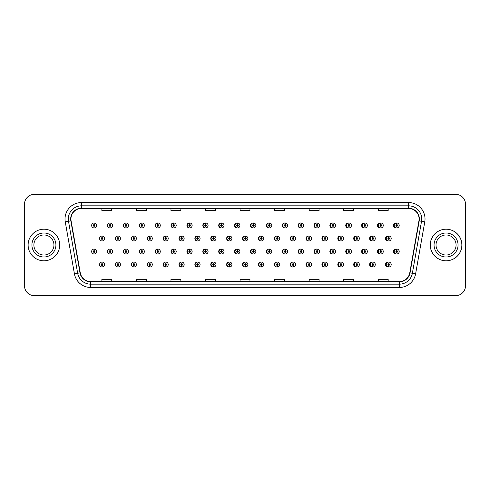 <?xml version="1.0" encoding="UTF-8"?>
<svg xmlns="http://www.w3.org/2000/svg" width="490" height="490" viewBox="0 0 490 490"><rect width="100%" height="100%" fill="white"/><g stroke="black" fill="none" stroke-linecap="round" stroke-linejoin="round"><path stroke-width="0.73" d="M112.504 225.455A2.468 2.468 0 0 0 110.146 222.987A2.468 2.468 0 0 1 112.504 225.455A2.468 2.468 0 0 1 110.036 227.924A2.468 2.468 0 0 1 107.567 225.455A2.468 2.468 0 0 1 109.931 222.987L109.999 224.628A0.821 0.821 0 0 0 109.215 225.455A0.821 0.821 0 0 0 110.036 226.276A0.821 0.821 0 0 0 110.863 225.455A0.821 0.821 0 0 0 110.072 224.628L110.146 222.987A2.468 2.468 0 0 0 107.524 225.455A2.468 2.468 0 0 0 110.017 227.924M128.435 225.455A2.468 2.468 0 0 0 126.071 222.987A2.468 2.468 0 0 1 128.435 225.455A2.468 2.468 0 0 1 125.967 227.924A2.468 2.468 0 0 1 123.498 225.455A2.468 2.468 0 0 1 125.856 222.987L125.93 224.628A0.821 0.821 0 0 0 125.14 225.455A0.821 0.821 0 0 0 125.967 226.276A0.821 0.821 0 0 0 126.788 225.455A0.821 0.821 0 0 0 126.004 224.628L126.071 222.987A2.468 2.468 0 0 0 123.407 225.455A2.468 2.468 0 0 0 125.918 227.917M142.002 222.999A2.468 2.468 0 0 0 139.289 225.455A2.468 2.468 0 0 0 141.824 227.917M157.927 222.999A2.468 2.468 0 0 0 155.171 225.455A2.468 2.468 0 0 0 157.731 227.917M173.852 223.005A2.468 2.468 0 0 0 171.047 225.455A2.468 2.468 0 0 0 173.632 227.917M189.538 222.987A2.468 2.468 0 0 0 186.929 225.455A2.468 2.468 0 0 0 189.538 227.917M205.439 222.993A2.468 2.468 0 0 0 202.811 225.455A2.468 2.468 0 0 0 205.439 227.917M221.345 222.993A2.468 2.468 0 0 0 218.693 225.455A2.468 2.468 0 0 0 221.345 227.911M237.252 222.993A2.468 2.468 0 0 0 234.575 225.455A2.468 2.468 0 0 0 237.252 227.911M253.152 222.993A2.468 2.468 0 0 0 250.457 225.455A2.468 2.468 0 0 0 253.152 227.911M269.059 222.999A2.468 2.468 0 0 0 266.339 225.455A2.468 2.468 0 0 0 269.059 227.905M284.966 222.999A2.468 2.468 0 0 0 282.222 225.455A2.468 2.468 0 0 0 284.966 227.905M300.866 223.005A2.468 2.468 0 0 0 298.098 225.455A2.468 2.468 0 0 0 300.866 227.905M316.773 223.005A2.468 2.468 0 0 0 313.98 225.455A2.468 2.468 0 0 0 316.773 227.899M332.679 223.011A2.468 2.468 0 0 0 329.862 225.455A2.468 2.468 0 0 0 332.679 227.899M348.58 223.011A2.468 2.468 0 0 0 345.744 225.455A2.468 2.468 0 0 0 348.58 227.893M364.487 223.017A2.468 2.468 0 0 0 361.626 225.455A2.468 2.468 0 0 0 364.487 227.887M380.387 223.017A2.468 2.468 0 0 0 377.508 225.455A2.468 2.468 0 0 0 380.387 227.887M396.294 223.024A2.468 2.468 0 0 0 393.39 225.455A2.468 2.468 0 0 0 396.294 227.881M245.19 262.089A2.468 2.468 0 0 0 242.513 264.545A2.468 2.468 0 0 0 245.19 267.007M245.294 266.995A2.468 2.468 0 0 0 245.502 266.958L245.447 265.696M229.289 262.089A2.468 2.468 0 0 0 226.631 264.545A2.468 2.468 0 0 0 229.289 267.007M229.363 267.001A2.468 2.468 0 0 0 229.577 266.97L229.522 265.696M213.383 262.083A2.468 2.468 0 0 0 210.755 264.545A2.468 2.468 0 0 0 213.383 267.007M211.074 264.545A2.468 2.468 0 0 0 213.438 267.013A2.468 2.468 0 0 1 211.074 264.545A2.468 2.468 0 0 1 213.542 262.077A2.468 2.468 0 0 1 216.01 264.545A2.468 2.468 0 0 1 213.652 267.013L213.579 265.372A0.821 0.821 0 0 0 214.369 264.545A0.821 0.821 0 0 0 213.542 263.724A0.821 0.821 0 0 0 212.721 264.545A0.821 0.821 0 0 0 213.505 265.372L213.438 267.013A2.468 2.468 0 0 0 213.652 266.977L213.591 265.696M197.476 262.083A2.468 2.468 0 0 0 194.873 264.545A2.468 2.468 0 0 0 197.476 267.013M195.149 264.545A2.468 2.468 0 0 0 197.507 267.013A2.468 2.468 0 0 1 195.149 264.545A2.468 2.468 0 0 1 197.617 262.077A2.468 2.468 0 0 1 200.085 264.545A2.468 2.468 0 0 1 197.721 267.013L197.654 265.372A0.821 0.821 0 0 0 198.438 264.545A0.821 0.821 0 0 0 197.617 263.724A0.821 0.821 0 0 0 196.79 264.545A0.821 0.821 0 0 0 197.58 265.372L197.507 267.013A2.468 2.468 0 0 0 197.721 266.983L197.666 265.696M165.669 262.083A2.468 2.468 0 0 0 163.109 264.545A2.468 2.468 0 0 0 165.865 267.001L165.81 265.696M181.576 262.083A2.468 2.468 0 0 0 178.991 264.545A2.468 2.468 0 0 0 181.796 266.995L181.741 265.696M117.955 262.077A2.468 2.468 0 0 0 115.462 264.545A2.468 2.468 0 0 0 118.084 267.013L118.017 265.372A0.821 0.821 0 0 0 118.801 264.545A0.821 0.821 0 0 0 117.98 263.724A0.821 0.821 0 0 0 117.153 264.545A0.821 0.821 0 0 0 117.943 265.372L117.961 264.876A0.331 0.331 0 0 1 117.649 264.545A0.331 0.331 0 0 1 117.98 264.22A0.331 0.331 0 0 1 118.311 264.545A0.331 0.331 0 0 1 117.992 264.876L118.017 265.372M133.862 262.083A2.468 2.468 0 0 0 131.345 264.545A2.468 2.468 0 0 0 134.015 267.007L133.942 265.372A0.821 0.821 0 0 0 134.732 264.545A0.821 0.821 0 0 0 133.905 263.724A0.821 0.821 0 0 0 133.084 264.545A0.821 0.821 0 0 0 133.868 265.372L133.893 264.876A0.331 0.331 0 0 1 133.574 264.545A0.331 0.331 0 0 1 133.905 264.22A0.331 0.331 0 0 1 134.236 264.545A0.331 0.331 0 0 1 133.923 264.876L133.942 265.372M149.762 262.083A2.468 2.468 0 0 0 147.227 264.545A2.468 2.468 0 0 0 149.94 267.001L149.885 265.696M261.096 262.089A2.468 2.468 0 0 0 258.395 264.545A2.468 2.468 0 0 0 261.096 267.007M276.997 262.095A2.468 2.468 0 0 0 274.278 264.545A2.468 2.468 0 0 0 276.997 267.001M292.904 262.095A2.468 2.468 0 0 0 290.16 264.545A2.468 2.468 0 0 0 292.904 267.001M308.81 262.095A2.468 2.468 0 0 0 306.042 264.545A2.468 2.468 0 0 0 308.81 266.995M324.711 262.101A2.468 2.468 0 0 0 321.924 264.545A2.468 2.468 0 0 0 324.711 266.995M340.617 262.101A2.468 2.468 0 0 0 337.806 264.545A2.468 2.468 0 0 0 340.617 266.989M356.524 262.107A2.468 2.468 0 0 0 353.688 264.545A2.468 2.468 0 0 0 356.524 266.989M372.425 262.113A2.468 2.468 0 0 0 369.564 264.545A2.468 2.468 0 0 0 372.425 266.983M388.331 262.113A2.468 2.468 0 0 0 385.446 264.545A2.468 2.468 0 0 0 388.331 266.983M102.018 265.372L101.945 267.013A2.468 2.468 0 0 0 102.159 267.013L102.085 265.372A0.821 0.821 0 0 0 102.876 264.545A0.821 0.821 0 0 0 102.049 263.724A0.821 0.821 0 0 0 101.228 264.545A0.821 0.821 0 0 0 102.018 265.372L102.036 264.876A0.331 0.331 0 0 1 101.724 264.545A0.331 0.331 0 0 1 102.049 264.22A0.331 0.331 0 0 1 102.379 264.545A0.331 0.331 0 0 1 102.067 264.876L102.085 265.372M237.252 249.055A2.468 2.468 0 0 0 234.575 251.517A2.468 2.468 0 0 0 237.252 253.973M221.345 249.055A2.468 2.468 0 0 0 218.693 251.517A2.468 2.468 0 0 0 221.345 253.979M205.439 249.055A2.468 2.468 0 0 0 202.811 251.517A2.468 2.468 0 0 0 205.439 253.979M157.927 249.067A2.468 2.468 0 0 0 155.171 251.517A2.468 2.468 0 0 0 157.731 253.979M142.002 249.061A2.468 2.468 0 0 0 139.289 251.517A2.468 2.468 0 0 0 141.824 253.985M128.435 251.517A2.468 2.468 0 0 0 126.071 249.049A2.468 2.468 0 0 1 128.435 251.517A2.468 2.468 0 0 1 125.967 253.985A2.468 2.468 0 0 1 123.498 251.517A2.468 2.468 0 0 1 125.856 249.049L125.93 250.696A0.821 0.821 0 0 0 125.14 251.517A0.821 0.821 0 0 0 125.967 252.338A0.821 0.821 0 0 0 126.788 251.517A0.821 0.821 0 0 0 126.004 250.696L126.071 249.049A2.468 2.468 0 0 0 123.407 251.517A2.468 2.468 0 0 0 125.918 253.985M112.504 251.517A2.468 2.468 0 0 0 110.146 249.049A2.468 2.468 0 0 1 112.504 251.517A2.468 2.468 0 0 1 110.036 253.985A2.468 2.468 0 0 1 107.567 251.517A2.468 2.468 0 0 1 109.931 249.049L109.999 250.696A0.821 0.821 0 0 0 109.215 251.517A0.821 0.821 0 0 0 110.036 252.338A0.821 0.821 0 0 0 110.863 251.517A0.821 0.821 0 0 0 110.072 250.696L110.146 249.049A2.468 2.468 0 0 0 107.524 251.517A2.468 2.468 0 0 0 110.017 253.985M189.538 249.049A2.468 2.468 0 0 0 186.929 251.517A2.468 2.468 0 0 0 189.538 253.979M173.852 249.073A2.468 2.468 0 0 0 171.047 251.517A2.468 2.468 0 0 0 173.632 253.979M253.152 249.061A2.468 2.468 0 0 0 250.457 251.517A2.468 2.468 0 0 0 253.152 253.973M269.059 249.061A2.468 2.468 0 0 0 266.339 251.517A2.468 2.468 0 0 0 269.059 253.973M284.966 249.061A2.468 2.468 0 0 0 282.222 251.517A2.468 2.468 0 0 0 284.966 253.967M300.866 249.067A2.468 2.468 0 0 0 298.098 251.517A2.468 2.468 0 0 0 300.866 253.967M316.773 249.067A2.468 2.468 0 0 0 313.98 251.517A2.468 2.468 0 0 0 316.773 253.961M332.679 249.073A2.468 2.468 0 0 0 329.862 251.517A2.468 2.468 0 0 0 332.679 253.961M348.58 249.073A2.468 2.468 0 0 0 345.744 251.517A2.468 2.468 0 0 0 348.58 253.955M364.487 249.079A2.468 2.468 0 0 0 361.626 251.517A2.468 2.468 0 0 0 364.487 253.955M380.387 249.085A2.468 2.468 0 0 0 377.508 251.517A2.468 2.468 0 0 0 380.387 253.949M396.294 249.085A2.468 2.468 0 0 0 393.39 251.517A2.468 2.468 0 0 0 396.294 253.943M245.19 236.027A2.468 2.468 0 0 0 242.513 238.483A2.468 2.468 0 0 0 245.19 240.945M229.289 236.021A2.468 2.468 0 0 0 226.631 238.483A2.468 2.468 0 0 0 229.289 240.945M213.383 236.021A2.468 2.468 0 0 0 210.755 238.483A2.468 2.468 0 0 0 213.383 240.945M197.476 236.021A2.468 2.468 0 0 0 194.873 238.483A2.468 2.468 0 0 0 197.476 240.951M168.229 238.483A2.468 2.468 0 0 0 165.871 236.021A2.468 2.468 0 0 1 168.229 238.483A2.468 2.468 0 0 1 165.761 240.951A2.468 2.468 0 0 1 163.293 238.483A2.468 2.468 0 0 1 165.651 236.021L165.724 237.662A0.821 0.821 0 0 0 164.94 238.483A0.821 0.821 0 0 0 165.761 239.31A0.821 0.821 0 0 0 166.582 238.483A0.821 0.821 0 0 0 165.798 237.662L165.871 236.021A2.468 2.468 0 0 0 163.109 238.483A2.468 2.468 0 0 0 165.669 240.951M184.154 238.483A2.468 2.468 0 0 0 181.796 236.021A2.468 2.468 0 0 1 184.154 238.483A2.468 2.468 0 0 1 181.686 240.951A2.468 2.468 0 0 1 179.218 238.483A2.468 2.468 0 0 1 181.582 236.021L181.655 237.662A0.821 0.821 0 0 0 180.865 238.483A0.821 0.821 0 0 0 181.686 239.31A0.821 0.821 0 0 0 182.513 238.483A0.821 0.821 0 0 0 181.723 237.662L181.796 236.021A2.468 2.468 0 0 0 178.991 238.483A2.468 2.468 0 0 0 181.576 240.951M120.448 238.483A2.468 2.468 0 0 0 118.084 236.021A2.468 2.468 0 0 1 120.448 238.483A2.468 2.468 0 0 1 117.98 240.951A2.468 2.468 0 0 1 115.511 238.483A2.468 2.468 0 0 1 117.87 236.021L117.943 237.662A0.821 0.821 0 0 0 117.153 238.483A0.821 0.821 0 0 0 117.98 239.31A0.821 0.821 0 0 0 118.801 238.483A0.821 0.821 0 0 0 118.017 237.662L118.084 236.021A2.468 2.468 0 0 0 115.462 238.483A2.468 2.468 0 0 0 117.955 240.951M136.373 238.483A2.468 2.468 0 0 0 134.015 236.021A2.468 2.468 0 0 1 136.373 238.483A2.468 2.468 0 0 1 133.905 240.951A2.468 2.468 0 0 1 131.436 238.483A2.468 2.468 0 0 1 133.801 236.021L133.868 237.662A0.821 0.821 0 0 0 133.084 238.483A0.821 0.821 0 0 0 133.905 239.31A0.821 0.821 0 0 0 134.732 238.483A0.821 0.821 0 0 0 133.942 237.662L134.015 236.021A2.468 2.468 0 0 0 131.345 238.483A2.468 2.468 0 0 0 133.862 240.951M152.304 238.483A2.468 2.468 0 0 0 149.94 236.021A2.468 2.468 0 0 1 152.304 238.483A2.468 2.468 0 0 1 149.836 240.951A2.468 2.468 0 0 1 147.368 238.483A2.468 2.468 0 0 1 149.726 236.021L149.799 237.662A0.821 0.821 0 0 0 149.009 238.483A0.821 0.821 0 0 0 149.836 239.31A0.821 0.821 0 0 0 150.657 238.483A0.821 0.821 0 0 0 149.867 237.662L149.94 236.021A2.468 2.468 0 0 0 147.227 238.483A2.468 2.468 0 0 0 149.762 240.951M261.096 236.027A2.468 2.468 0 0 0 258.395 238.483A2.468 2.468 0 0 0 261.096 240.939M276.997 236.027A2.468 2.468 0 0 0 274.278 238.483A2.468 2.468 0 0 0 276.997 240.939M292.904 236.033A2.468 2.468 0 0 0 290.16 238.483A2.468 2.468 0 0 0 292.904 240.939M308.81 236.033A2.468 2.468 0 0 0 306.042 238.483A2.468 2.468 0 0 0 308.81 240.933M324.711 236.039A2.468 2.468 0 0 0 321.924 238.483A2.468 2.468 0 0 0 324.711 240.933M340.617 236.039A2.468 2.468 0 0 0 337.806 238.483A2.468 2.468 0 0 0 340.617 240.927M356.524 236.045A2.468 2.468 0 0 0 353.688 238.483A2.468 2.468 0 0 0 356.524 240.927M372.425 236.045A2.468 2.468 0 0 0 369.564 238.483A2.468 2.468 0 0 0 372.425 240.921M388.331 236.051A2.468 2.468 0 0 0 385.446 238.483A2.468 2.468 0 0 0 388.331 240.915M189.783 223.017A2.468 2.468 0 0 0 189.569 222.993L189.642 224.628A0.821 0.821 0 0 0 188.852 225.455A0.821 0.821 0 0 0 189.673 226.276A0.821 0.821 0 0 0 190.5 225.455A0.821 0.821 0 0 0 189.71 224.628L189.691 225.124A0.331 0.331 0 0 1 190.004 225.455A0.331 0.331 0 0 1 189.673 225.78A0.331 0.331 0 0 1 189.348 225.455A0.331 0.331 0 0 1 189.661 225.124L189.642 224.628M205.708 223.024A2.468 2.468 0 0 0 205.494 222.993L205.567 224.628A0.821 0.821 0 0 0 204.777 225.455A0.821 0.821 0 0 0 205.604 226.276A0.821 0.821 0 0 0 206.425 225.455A0.821 0.821 0 0 0 205.641 224.628L205.616 225.124A0.331 0.331 0 0 1 205.929 225.455A0.331 0.331 0 0 1 205.604 225.78A0.331 0.331 0 0 1 205.273 225.455A0.331 0.331 0 0 1 205.586 225.124L205.567 224.628M94.147 224.628L94.221 222.987A2.468 2.468 0 0 0 94 222.987L94.074 224.628A0.821 0.821 0 0 0 93.29 225.455A0.821 0.821 0 0 0 94.111 226.276A0.821 0.821 0 0 0 94.931 225.455A0.821 0.821 0 0 0 94.147 224.628L94.123 225.124A0.331 0.331 0 0 1 94.441 225.455A0.331 0.331 0 0 1 94.111 225.78A0.331 0.331 0 0 1 93.78 225.455A0.331 0.331 0 0 1 94.098 225.124L94.074 224.628M205.708 249.085A2.468 2.468 0 0 0 205.494 249.055L205.567 250.696A0.821 0.821 0 0 0 204.777 251.517A0.821 0.821 0 0 0 205.604 252.338A0.821 0.821 0 0 0 206.425 251.517A0.821 0.821 0 0 0 205.641 250.696L205.616 251.186A0.331 0.331 0 0 1 205.929 251.517A0.331 0.331 0 0 1 205.604 251.848A0.331 0.331 0 0 1 205.273 251.517A0.331 0.331 0 0 1 205.586 251.186L205.567 250.696M189.783 249.079A2.468 2.468 0 0 0 189.569 249.055L189.642 250.696A0.821 0.821 0 0 0 188.852 251.517A0.821 0.821 0 0 0 189.673 252.338A0.821 0.821 0 0 0 190.5 251.517A0.821 0.821 0 0 0 189.71 250.696L189.691 251.186A0.331 0.331 0 0 1 190.004 251.517A0.331 0.331 0 0 1 189.673 251.848A0.331 0.331 0 0 1 189.348 251.517A0.331 0.331 0 0 1 189.661 251.186L189.642 250.696M94.147 250.696L94.221 249.049A2.468 2.468 0 0 0 94 249.049L94.074 250.696A0.821 0.821 0 0 0 93.29 251.517A0.821 0.821 0 0 0 94.111 252.338A0.821 0.821 0 0 0 94.931 251.517A0.821 0.821 0 0 0 94.147 250.696L94.123 251.186A0.331 0.331 0 0 1 94.441 251.517A0.331 0.331 0 0 1 94.111 251.848A0.331 0.331 0 0 1 93.78 251.517A0.331 0.331 0 0 1 94.098 251.186L94.074 250.696M229.577 236.064A2.468 2.468 0 0 0 229.363 236.033L229.436 237.662A0.821 0.821 0 0 0 228.646 238.483A0.821 0.821 0 0 0 229.473 239.31A0.821 0.821 0 0 0 230.294 238.483A0.821 0.821 0 0 0 229.504 237.662L229.485 238.158A0.331 0.331 0 0 1 229.798 238.483A0.331 0.331 0 0 1 229.473 238.814A0.331 0.331 0 0 1 229.142 238.483A0.331 0.331 0 0 1 229.455 238.158L229.436 237.662M213.652 236.051A2.468 2.468 0 0 0 213.438 236.027L213.505 237.662A0.821 0.821 0 0 0 212.721 238.483A0.821 0.821 0 0 0 213.542 239.31A0.821 0.821 0 0 0 214.369 238.483A0.821 0.821 0 0 0 213.579 237.662L213.56 238.158A0.331 0.331 0 0 1 213.873 238.483A0.331 0.331 0 0 1 213.542 238.814A0.331 0.331 0 0 1 213.211 238.483A0.331 0.331 0 0 1 213.53 238.158L213.505 237.662M197.721 236.045A2.468 2.468 0 0 0 197.507 236.021L197.58 237.662A0.821 0.821 0 0 0 196.79 238.483A0.821 0.821 0 0 0 197.617 239.31A0.821 0.821 0 0 0 198.438 238.483A0.821 0.821 0 0 0 197.654 237.662L197.629 238.158A0.331 0.331 0 0 1 197.948 238.483A0.331 0.331 0 0 1 197.617 238.814A0.331 0.331 0 0 1 197.286 238.483A0.331 0.331 0 0 1 197.599 238.158L197.58 237.662M261.433 236.082A2.468 2.468 0 0 0 261.219 236.039L261.293 237.662A0.821 0.821 0 0 0 260.502 238.483A0.821 0.821 0 0 0 261.323 239.31A0.821 0.821 0 0 0 262.15 238.483A0.821 0.821 0 0 0 261.36 237.662L261.341 238.158A0.331 0.331 0 0 1 261.654 238.483A0.331 0.331 0 0 1 261.323 238.814A0.331 0.331 0 0 1 260.999 238.483A0.331 0.331 0 0 1 261.311 238.158L261.293 237.662M102.085 237.662L102.159 236.021A2.468 2.468 0 0 0 101.945 236.021L102.018 237.662A0.821 0.821 0 0 0 101.228 238.483A0.821 0.821 0 0 0 102.049 239.31A0.821 0.821 0 0 0 102.876 238.483A0.821 0.821 0 0 0 102.085 237.662L102.067 238.158A0.331 0.331 0 0 1 102.379 238.483A0.331 0.331 0 0 1 102.049 238.814A0.331 0.331 0 0 1 101.724 238.483A0.331 0.331 0 0 1 102.036 238.158L102.018 237.662M28.12 245A15.796 15.796 0 0 0 43.916 260.796A15.796 15.796 0 0 0 59.713 245A15.796 15.796 0 0 0 43.916 229.204A15.796 15.796 0 0 0 28.12 245A15.796 15.796 0 0 0 43.916 260.796A15.796 15.796 0 0 0 59.713 245A15.796 15.796 0 0 0 43.916 229.204A15.796 15.796 0 0 0 28.12 245M430.324 245A15.796 15.796 0 0 0 446.114 260.796A15.796 15.796 0 0 0 461.911 245A15.796 15.796 0 0 0 446.114 229.204A15.796 15.796 0 0 0 430.324 245M70.934 219.006A10.529 10.529 0 0 1 81.463 208.471L408.568 208.471A10.529 10.529 0 0 1 418.938 220.831L409.775 272.826A10.529 10.529 0 0 1 399.399 281.529L90.632 281.529A10.529 10.529 0 0 1 80.262 272.826L71.093 220.831A10.529 10.529 0 0 1 70.934 219.006M70.67 219.006A10.792 10.792 0 0 0 70.836 220.88L80.005 272.869A10.792 10.792 0 0 0 90.632 281.793L399.399 281.793A10.792 10.792 0 0 0 410.032 272.869L419.201 220.88A10.792 10.792 0 0 0 408.568 208.207L81.463 208.207A10.792 10.792 0 0 0 70.67 219.006M65.262 221.86A16.452 16.452 0 0 1 81.463 202.548L408.568 202.548A16.452 16.452 0 0 1 424.775 221.86L415.606 273.855A16.452 16.452 0 0 1 399.399 287.452L90.632 287.452A16.452 16.452 0 0 1 74.425 273.855L65.262 221.86L68.502 221.29A13.163 13.163 0 0 1 81.463 205.837L408.568 205.837A13.163 13.163 0 0 1 421.535 221.29L412.366 273.285A13.163 13.163 0 0 1 399.399 284.163L90.632 284.163A13.163 13.163 0 0 1 77.671 273.285L68.502 221.29A13.163 13.163 0 0 1 68.3 219.006M465.5 204.195A9.874 9.874 0 0 0 455.627 194.322L34.404 194.322A9.874 9.874 0 0 0 24.531 204.195L24.531 285.805A9.874 9.874 0 0 0 34.404 295.678L455.627 295.678A9.874 9.874 0 0 0 465.5 285.805L465.5 204.195M240.082 208.471L240.082 210.7L249.955 210.7L249.955 208.471M205.524 208.471L205.524 210.7L215.398 210.7L215.398 208.471M170.973 208.471L170.973 210.7L180.847 210.7L180.847 208.471M136.422 208.471L136.422 210.7L146.29 210.7L146.29 208.471M101.865 208.471L101.865 210.7L111.738 210.7L111.738 208.471M274.633 208.471L274.633 210.7L284.506 210.7L284.506 208.471M309.19 208.471L309.19 210.7L319.057 210.7L319.057 208.471M343.741 208.471L343.741 210.7L353.615 210.7L353.615 208.471M378.292 208.471L378.292 210.7L388.166 210.7L388.166 208.471M249.955 281.529L249.955 279.3L240.082 279.3L240.082 281.529M215.398 281.529L215.398 279.3L205.524 279.3L205.524 281.529M180.847 281.529L180.847 279.3L170.973 279.3L170.973 281.529M146.29 281.529L146.29 279.3L136.422 279.3L136.422 281.529M111.738 281.529L111.738 279.3L101.865 279.3L101.865 281.529M284.506 281.529L284.506 279.3L274.633 279.3L274.633 281.529M319.057 281.529L319.057 279.3L309.19 279.3L309.19 281.529M353.615 281.529L353.615 279.3L343.741 279.3L343.741 281.529M388.166 281.529L388.166 279.3L378.292 279.3L378.292 281.529M455.596 194.322L34.373 194.322A9.874 9.874 0 0 0 24.5 204.195L24.5 285.805A9.874 9.874 0 0 0 34.373 295.678L455.596 295.678M104.517 238.483A2.468 2.468 0 0 0 102.159 236.021A2.468 2.468 0 0 1 104.517 238.483A2.468 2.468 0 0 1 102.049 240.951A2.468 2.468 0 0 1 99.58 238.483A2.468 2.468 0 0 1 101.945 236.021M96.579 251.517A2.468 2.468 0 0 0 94.221 249.049A2.468 2.468 0 0 1 96.579 251.517A2.468 2.468 0 0 1 94.111 253.985A2.468 2.468 0 0 1 91.642 251.517A2.468 2.468 0 0 1 94 249.049M99.58 264.545A2.468 2.468 0 0 0 101.945 267.013A2.468 2.468 0 0 1 99.58 264.545A2.468 2.468 0 0 1 102.049 262.077A2.468 2.468 0 0 1 104.517 264.545A2.468 2.468 0 0 1 102.159 267.013M96.579 225.455A2.468 2.468 0 0 0 94.221 222.987A2.468 2.468 0 0 1 96.579 225.455A2.468 2.468 0 0 1 94.111 227.924A2.468 2.468 0 0 1 91.642 225.455A2.468 2.468 0 0 1 94 222.987M53.949 245A10.033 10.033 0 0 0 43.916 234.967A10.033 10.033 0 0 0 33.884 245A10.033 10.033 0 0 0 43.916 255.033A10.033 10.033 0 0 0 53.949 245A10.033 10.033 0 0 1 43.916 255.033A10.033 10.033 0 0 1 33.884 245M456.08 245A10.033 10.033 0 0 0 446.053 234.967A10.033 10.033 0 0 0 436.02 245A10.033 10.033 0 0 0 446.053 255.033A10.033 10.033 0 0 0 456.08 245A10.033 10.033 0 0 1 446.053 255.033A10.033 10.033 0 0 1 436.02 245M461.85 245A15.796 15.796 0 0 0 446.053 229.204A15.796 15.796 0 0 0 430.257 245A15.796 15.796 0 0 0 446.053 260.796A15.796 15.796 0 0 0 461.85 245M118.017 237.662L117.992 238.158A0.331 0.331 0 0 1 118.311 238.483A0.331 0.331 0 0 1 117.98 238.814A0.331 0.331 0 0 1 117.649 238.483A0.331 0.331 0 0 1 117.961 238.158L117.943 237.662M133.942 237.662L133.923 238.158A0.331 0.331 0 0 1 134.236 238.483A0.331 0.331 0 0 1 133.905 238.814A0.331 0.331 0 0 1 133.574 238.483A0.331 0.331 0 0 1 133.893 238.158L133.868 237.662M149.867 237.662L149.848 238.158A0.331 0.331 0 0 1 150.161 238.483A0.331 0.331 0 0 1 149.836 238.814A0.331 0.331 0 0 1 149.505 238.483A0.331 0.331 0 0 1 149.817 238.158L149.799 237.662M165.798 237.662L165.773 238.158A0.331 0.331 0 0 1 166.092 238.483A0.331 0.331 0 0 1 165.761 238.814A0.331 0.331 0 0 1 165.43 238.483A0.331 0.331 0 0 1 165.749 238.158L165.724 237.662M117.943 265.372L117.87 267.013A2.468 2.468 0 0 1 115.511 264.545A2.468 2.468 0 0 1 117.98 262.077A2.468 2.468 0 0 1 120.448 264.545A2.468 2.468 0 0 1 118.084 267.013M117.87 267.013L117.87 267.013A2.468 2.468 0 0 1 115.511 264.545M133.868 265.372L133.801 267.013A2.468 2.468 0 0 1 131.436 264.545A2.468 2.468 0 0 1 133.905 262.077A2.468 2.468 0 0 1 136.373 264.545A2.468 2.468 0 0 1 134.015 267.013M133.801 267.013L133.801 267.013A2.468 2.468 0 0 1 131.436 264.545M149.799 265.372L149.726 267.013A2.468 2.468 0 0 1 147.368 264.545A2.468 2.468 0 0 1 149.836 262.077A2.468 2.468 0 0 1 152.304 264.545A2.468 2.468 0 0 1 149.94 267.013L149.867 265.372A0.821 0.821 0 0 0 150.657 264.545A0.821 0.821 0 0 0 149.836 263.724A0.821 0.821 0 0 0 149.009 264.545A0.821 0.821 0 0 0 149.799 265.372L149.817 264.876A0.331 0.331 0 0 1 149.505 264.545A0.331 0.331 0 0 1 149.836 264.22A0.331 0.331 0 0 1 150.161 264.545A0.331 0.331 0 0 1 149.848 264.876L149.867 265.372M149.726 267.013L149.726 267.013A2.468 2.468 0 0 1 147.368 264.545M165.724 265.372L165.651 267.013A2.468 2.468 0 0 1 163.293 264.545A2.468 2.468 0 0 1 165.761 262.077A2.468 2.468 0 0 1 168.229 264.545A2.468 2.468 0 0 1 165.871 267.013L165.798 265.372A0.821 0.821 0 0 0 166.582 264.545A0.821 0.821 0 0 0 165.761 263.724A0.821 0.821 0 0 0 164.94 264.545A0.821 0.821 0 0 0 165.724 265.372L165.749 264.876A0.331 0.331 0 0 1 165.43 264.545A0.331 0.331 0 0 1 165.761 264.22A0.331 0.331 0 0 1 166.092 264.545A0.331 0.331 0 0 1 165.773 264.876L165.798 265.372M165.651 267.013L165.651 267.013A2.468 2.468 0 0 1 163.293 264.545M110.072 250.696L110.054 251.186A0.331 0.331 0 0 1 110.366 251.517A0.331 0.331 0 0 1 110.036 251.848A0.331 0.331 0 0 1 109.711 251.517A0.331 0.331 0 0 1 110.023 251.186L109.999 250.696M126.004 250.696L125.979 251.186A0.331 0.331 0 0 1 126.291 251.517A0.331 0.331 0 0 1 125.967 251.848A0.331 0.331 0 0 1 125.636 251.517A0.331 0.331 0 0 1 125.948 251.186L125.93 250.696M141.929 250.696L142.002 249.049A2.468 2.468 0 0 1 144.36 251.517A2.468 2.468 0 0 1 141.892 253.985A2.468 2.468 0 0 1 139.423 251.517A2.468 2.468 0 0 1 141.788 249.049L141.855 250.696A0.821 0.821 0 0 0 141.071 251.517A0.821 0.821 0 0 0 141.892 252.338A0.821 0.821 0 0 0 142.713 251.517A0.821 0.821 0 0 0 141.929 250.696L141.904 251.186A0.331 0.331 0 0 1 142.222 251.517A0.331 0.331 0 0 1 141.892 251.848A0.331 0.331 0 0 1 141.561 251.517A0.331 0.331 0 0 1 141.88 251.186L141.855 250.696M157.854 250.696L157.927 249.049A2.468 2.468 0 0 1 160.291 251.517A2.468 2.468 0 0 1 157.823 253.985A2.468 2.468 0 0 1 155.355 251.517A2.468 2.468 0 0 1 157.713 249.049L157.786 250.696A0.821 0.821 0 0 0 156.996 251.517A0.821 0.821 0 0 0 157.823 252.338A0.821 0.821 0 0 0 158.644 251.517A0.821 0.821 0 0 0 157.854 250.696L157.835 251.186A0.331 0.331 0 0 1 158.148 251.517A0.331 0.331 0 0 1 157.823 251.848A0.331 0.331 0 0 1 157.492 251.517A0.331 0.331 0 0 1 157.804 251.186L157.786 250.696M110.072 224.628L110.054 225.124A0.331 0.331 0 0 1 110.366 225.455A0.331 0.331 0 0 1 110.036 225.78A0.331 0.331 0 0 1 109.711 225.455A0.331 0.331 0 0 1 110.023 225.124L109.999 224.628M126.004 224.628L125.979 225.124A0.331 0.331 0 0 1 126.291 225.455A0.331 0.331 0 0 1 125.967 225.78A0.331 0.331 0 0 1 125.636 225.455A0.331 0.331 0 0 1 125.948 225.124L125.93 224.628M141.929 224.628L142.002 222.987A2.468 2.468 0 0 1 144.36 225.455A2.468 2.468 0 0 1 141.892 227.924A2.468 2.468 0 0 1 139.423 225.455A2.468 2.468 0 0 1 141.788 222.987L141.855 224.628A0.821 0.821 0 0 0 141.071 225.455A0.821 0.821 0 0 0 141.892 226.276A0.821 0.821 0 0 0 142.713 225.455A0.821 0.821 0 0 0 141.929 224.628L141.904 225.124A0.331 0.331 0 0 1 142.222 225.455A0.331 0.331 0 0 1 141.892 225.78A0.331 0.331 0 0 1 141.561 225.455A0.331 0.331 0 0 1 141.88 225.124L141.855 224.628M157.854 224.628L157.927 222.987A2.468 2.468 0 0 1 160.291 225.455A2.468 2.468 0 0 1 157.823 227.924A2.468 2.468 0 0 1 155.355 225.455A2.468 2.468 0 0 1 157.713 222.987L157.786 224.628A0.821 0.821 0 0 0 156.996 225.455A0.821 0.821 0 0 0 157.823 226.276A0.821 0.821 0 0 0 158.644 225.455A0.821 0.821 0 0 0 157.854 224.628L157.835 225.124A0.331 0.331 0 0 1 158.148 225.455A0.331 0.331 0 0 1 157.823 225.78A0.331 0.331 0 0 1 157.492 225.455A0.331 0.331 0 0 1 157.804 225.124L157.786 224.628M173.785 224.628L173.858 222.987A2.468 2.468 0 0 1 176.216 225.455A2.468 2.468 0 0 1 173.748 227.924A2.468 2.468 0 0 1 171.28 225.455A2.468 2.468 0 0 1 173.638 222.987L173.711 224.628A0.821 0.821 0 0 0 172.927 225.455A0.821 0.821 0 0 0 173.748 226.276A0.821 0.821 0 0 0 174.569 225.455A0.821 0.821 0 0 0 173.785 224.628L173.76 225.124A0.331 0.331 0 0 1 174.079 225.455A0.331 0.331 0 0 1 173.748 225.78A0.331 0.331 0 0 1 173.417 225.455A0.331 0.331 0 0 1 173.736 225.124L173.711 224.628M189.71 224.628L189.783 222.987A2.468 2.468 0 0 1 192.141 225.455A2.468 2.468 0 0 1 189.673 227.924A2.468 2.468 0 0 1 187.204 225.455A2.468 2.468 0 0 1 189.569 222.987M205.641 224.628L205.708 222.987A2.468 2.468 0 0 1 208.072 225.455A2.468 2.468 0 0 1 205.604 227.924A2.468 2.468 0 0 1 203.136 225.455A2.468 2.468 0 0 1 205.494 222.987M221.566 224.628L221.639 222.987A2.468 2.468 0 0 1 223.997 225.455A2.468 2.468 0 0 1 221.529 227.924A2.468 2.468 0 0 1 219.061 225.455A2.468 2.468 0 0 1 221.425 222.987L221.492 224.628A0.821 0.821 0 0 0 220.708 225.455A0.821 0.821 0 0 0 221.529 226.276A0.821 0.821 0 0 0 222.35 225.455A0.821 0.821 0 0 0 221.566 224.628L221.547 225.124A0.331 0.331 0 0 1 221.86 225.455A0.331 0.331 0 0 1 221.529 225.78A0.331 0.331 0 0 1 221.198 225.455A0.331 0.331 0 0 1 221.517 225.124L221.492 224.628M237.491 224.628L237.564 222.987A2.468 2.468 0 0 1 239.929 225.455A2.468 2.468 0 0 1 237.46 227.924A2.468 2.468 0 0 1 234.992 225.455A2.468 2.468 0 0 1 237.35 222.987L237.423 224.628A0.821 0.821 0 0 0 236.633 225.455A0.821 0.821 0 0 0 237.46 226.276A0.821 0.821 0 0 0 238.281 225.455A0.821 0.821 0 0 0 237.491 224.628L237.472 225.124A0.331 0.331 0 0 1 237.785 225.455A0.331 0.331 0 0 1 237.46 225.78A0.331 0.331 0 0 1 237.129 225.455A0.331 0.331 0 0 1 237.442 225.124L237.423 224.628M253.422 224.628L253.495 222.987A2.468 2.468 0 0 1 255.854 225.455A2.468 2.468 0 0 1 253.385 227.924A2.468 2.468 0 0 1 250.917 225.455A2.468 2.468 0 0 1 253.275 222.987L253.348 224.628A0.821 0.821 0 0 0 252.564 225.455A0.821 0.821 0 0 0 253.385 226.276A0.821 0.821 0 0 0 254.206 225.455A0.821 0.821 0 0 0 253.422 224.628L253.397 225.124A0.331 0.331 0 0 1 253.716 225.455A0.331 0.331 0 0 1 253.385 225.78A0.331 0.331 0 0 1 253.054 225.455A0.331 0.331 0 0 1 253.373 225.124L253.348 224.628M269.347 224.628L269.42 222.987A2.468 2.468 0 0 1 271.779 225.455A2.468 2.468 0 0 1 269.31 227.924A2.468 2.468 0 0 1 266.842 225.455A2.468 2.468 0 0 1 269.206 222.987L269.279 224.628A0.821 0.821 0 0 0 268.489 225.455A0.821 0.821 0 0 0 269.31 226.276A0.821 0.821 0 0 0 270.137 225.455A0.821 0.821 0 0 0 269.347 224.628L269.329 225.124A0.331 0.331 0 0 1 269.641 225.455A0.331 0.331 0 0 1 269.31 225.78A0.331 0.331 0 0 1 268.986 225.455A0.331 0.331 0 0 1 269.298 225.124L269.279 224.628M285.278 224.628L285.345 222.987A2.468 2.468 0 0 1 287.71 225.455A2.468 2.468 0 0 1 285.241 227.924A2.468 2.468 0 0 1 282.773 225.455A2.468 2.468 0 0 1 285.131 222.987L285.204 224.628A0.821 0.821 0 0 0 284.414 225.455A0.821 0.821 0 0 0 285.241 226.276A0.821 0.821 0 0 0 286.062 225.455A0.821 0.821 0 0 0 285.278 224.628L285.254 225.124A0.331 0.331 0 0 1 285.572 225.455A0.331 0.331 0 0 1 285.241 225.78A0.331 0.331 0 0 1 284.911 225.455A0.331 0.331 0 0 1 285.223 225.124L285.204 224.628M301.203 224.628L301.276 222.987A2.468 2.468 0 0 1 303.635 225.455A2.468 2.468 0 0 1 301.166 227.924A2.468 2.468 0 0 1 298.698 225.455A2.468 2.468 0 0 1 301.062 222.987L301.13 224.628A0.821 0.821 0 0 0 300.346 225.455A0.821 0.821 0 0 0 301.166 226.276A0.821 0.821 0 0 0 301.987 225.455A0.821 0.821 0 0 0 301.203 224.628L301.185 225.124A0.331 0.331 0 0 1 301.497 225.455A0.331 0.331 0 0 1 301.166 225.78A0.331 0.331 0 0 1 300.836 225.455A0.331 0.331 0 0 1 301.154 225.124L301.13 224.628M317.128 224.628L317.202 222.987A2.468 2.468 0 0 1 319.566 225.455A2.468 2.468 0 0 1 317.097 227.924A2.468 2.468 0 0 1 314.629 225.455A2.468 2.468 0 0 1 316.987 222.987L317.061 224.628A0.821 0.821 0 0 0 316.271 225.455A0.821 0.821 0 0 0 317.097 226.276A0.821 0.821 0 0 0 317.918 225.455A0.821 0.821 0 0 0 317.128 224.628L317.11 225.124A0.331 0.331 0 0 1 317.422 225.455A0.331 0.331 0 0 1 317.097 225.78A0.331 0.331 0 0 1 316.767 225.455A0.331 0.331 0 0 1 317.079 225.124L317.061 224.628M333.059 224.628L333.133 222.987A2.468 2.468 0 0 1 335.491 225.455A2.468 2.468 0 0 1 333.022 227.924A2.468 2.468 0 0 1 330.554 225.455A2.468 2.468 0 0 1 332.912 222.987L332.986 224.628A0.821 0.821 0 0 0 332.202 225.455A0.821 0.821 0 0 0 333.022 226.276A0.821 0.821 0 0 0 333.843 225.455A0.821 0.821 0 0 0 333.059 224.628L333.035 225.124A0.331 0.331 0 0 1 333.353 225.455A0.331 0.331 0 0 1 333.022 225.78A0.331 0.331 0 0 1 332.692 225.455A0.331 0.331 0 0 1 333.01 225.124L332.986 224.628M348.984 224.628L349.058 222.987A2.468 2.468 0 0 1 351.416 225.455A2.468 2.468 0 0 1 348.947 227.924A2.468 2.468 0 0 1 346.479 225.455A2.468 2.468 0 0 1 348.843 222.987L348.917 224.628A0.821 0.821 0 0 0 348.127 225.455A0.821 0.821 0 0 0 348.947 226.276A0.821 0.821 0 0 0 349.774 225.455A0.821 0.821 0 0 0 348.984 224.628L348.966 225.124A0.331 0.331 0 0 1 349.278 225.455A0.331 0.331 0 0 1 348.947 225.78A0.331 0.331 0 0 1 348.623 225.455A0.331 0.331 0 0 1 348.935 225.124L348.917 224.628M364.915 224.628L364.983 222.987A2.468 2.468 0 0 1 367.347 225.455A2.468 2.468 0 0 1 364.879 227.924A2.468 2.468 0 0 1 362.41 225.455A2.468 2.468 0 0 1 364.768 222.987L364.842 224.628A0.821 0.821 0 0 0 364.052 225.455A0.821 0.821 0 0 0 364.879 226.276A0.821 0.821 0 0 0 365.699 225.455A0.821 0.821 0 0 0 364.915 224.628L364.891 225.124A0.331 0.331 0 0 1 365.209 225.455A0.331 0.331 0 0 1 364.879 225.78A0.331 0.331 0 0 1 364.548 225.455A0.331 0.331 0 0 1 364.86 225.124L364.842 224.628M380.84 224.628L380.914 222.987A2.468 2.468 0 0 1 383.272 225.455A2.468 2.468 0 0 1 380.804 227.924A2.468 2.468 0 0 1 378.335 225.455A2.468 2.468 0 0 1 380.699 222.987L380.767 224.628A0.821 0.821 0 0 0 379.983 225.455A0.821 0.821 0 0 0 380.804 226.276A0.821 0.821 0 0 0 381.63 225.455A0.821 0.821 0 0 0 380.84 224.628L380.822 225.124A0.331 0.331 0 0 1 381.134 225.455A0.331 0.331 0 0 1 380.804 225.78A0.331 0.331 0 0 1 380.473 225.455A0.331 0.331 0 0 1 380.791 225.124L380.767 224.628M396.765 224.628L396.839 222.987A2.468 2.468 0 0 1 399.203 225.455A2.468 2.468 0 0 1 396.735 227.924A2.468 2.468 0 0 1 394.266 225.455A2.468 2.468 0 0 1 396.624 222.987L396.698 224.628A0.821 0.821 0 0 0 395.908 225.455A0.821 0.821 0 0 0 396.735 226.276A0.821 0.821 0 0 0 397.555 225.455A0.821 0.821 0 0 0 396.765 224.628L396.747 225.124A0.331 0.331 0 0 1 397.059 225.455A0.331 0.331 0 0 1 396.735 225.78A0.331 0.331 0 0 1 396.404 225.455A0.331 0.331 0 0 1 396.716 225.124L396.698 224.628M181.723 237.662L181.704 238.158A0.331 0.331 0 0 1 182.017 238.483A0.331 0.331 0 0 1 181.686 238.814A0.331 0.331 0 0 1 181.361 238.483A0.331 0.331 0 0 1 181.674 238.158L181.655 237.662M197.654 237.662L197.721 236.021A2.468 2.468 0 0 1 200.085 238.483A2.468 2.468 0 0 1 197.617 240.951A2.468 2.468 0 0 1 195.149 238.483A2.468 2.468 0 0 1 197.507 236.021M213.579 237.662L213.652 236.021A2.468 2.468 0 0 1 216.01 238.483A2.468 2.468 0 0 1 213.542 240.951A2.468 2.468 0 0 1 211.074 238.483A2.468 2.468 0 0 1 213.438 236.021M229.504 237.662L229.577 236.021A2.468 2.468 0 0 1 231.942 238.483A2.468 2.468 0 0 1 229.473 240.951A2.468 2.468 0 0 1 227.005 238.483A2.468 2.468 0 0 1 229.363 236.021M173.785 250.696L173.858 249.049A2.468 2.468 0 0 1 176.216 251.517A2.468 2.468 0 0 1 173.748 253.985A2.468 2.468 0 0 1 171.28 251.517A2.468 2.468 0 0 1 173.638 249.049L173.711 250.696A0.821 0.821 0 0 0 172.927 251.517A0.821 0.821 0 0 0 173.748 252.338A0.821 0.821 0 0 0 174.569 251.517A0.821 0.821 0 0 0 173.785 250.696L173.76 251.186A0.331 0.331 0 0 1 174.079 251.517A0.331 0.331 0 0 1 173.748 251.848A0.331 0.331 0 0 1 173.417 251.517A0.331 0.331 0 0 1 173.736 251.186L173.711 250.696M189.71 250.696L189.783 249.049A2.468 2.468 0 0 1 192.141 251.517A2.468 2.468 0 0 1 189.673 253.985A2.468 2.468 0 0 1 187.204 251.517A2.468 2.468 0 0 1 189.569 249.049M205.641 250.696L205.708 249.049A2.468 2.468 0 0 1 208.072 251.517A2.468 2.468 0 0 1 205.604 253.985A2.468 2.468 0 0 1 203.136 251.517A2.468 2.468 0 0 1 205.494 249.049M221.566 250.696L221.639 249.049A2.468 2.468 0 0 1 223.997 251.517A2.468 2.468 0 0 1 221.529 253.985A2.468 2.468 0 0 1 219.061 251.517A2.468 2.468 0 0 1 221.425 249.049L221.492 250.696A0.821 0.821 0 0 0 220.708 251.517A0.821 0.821 0 0 0 221.529 252.338A0.821 0.821 0 0 0 222.35 251.517A0.821 0.821 0 0 0 221.566 250.696L221.547 251.186A0.331 0.331 0 0 1 221.86 251.517A0.331 0.331 0 0 1 221.529 251.848A0.331 0.331 0 0 1 221.198 251.517A0.331 0.331 0 0 1 221.517 251.186L221.492 250.696M181.655 265.372L181.582 267.013A2.468 2.468 0 0 1 179.218 264.545A2.468 2.468 0 0 1 181.686 262.077A2.468 2.468 0 0 1 184.154 264.545A2.468 2.468 0 0 1 181.796 267.013L181.723 265.372A0.821 0.821 0 0 0 182.513 264.545A0.821 0.821 0 0 0 181.686 263.724A0.821 0.821 0 0 0 180.865 264.545A0.821 0.821 0 0 0 181.655 265.372L181.674 264.876A0.331 0.331 0 0 1 181.361 264.545A0.331 0.331 0 0 1 181.686 264.22A0.331 0.331 0 0 1 182.017 264.545A0.331 0.331 0 0 1 181.704 264.876L181.723 265.372M197.58 265.372L197.599 264.876A0.331 0.331 0 0 1 197.286 264.545A0.331 0.331 0 0 1 197.617 264.22A0.331 0.331 0 0 1 197.948 264.545A0.331 0.331 0 0 1 197.629 264.876L197.654 265.372M213.505 265.372L213.53 264.876A0.331 0.331 0 0 1 213.211 264.545A0.331 0.331 0 0 1 213.542 264.22A0.331 0.331 0 0 1 213.873 264.545A0.331 0.331 0 0 1 213.56 264.876L213.579 265.372M245.435 237.662L245.508 236.021A2.468 2.468 0 0 1 247.867 238.483A2.468 2.468 0 0 1 245.398 240.951A2.468 2.468 0 0 1 242.93 238.483A2.468 2.468 0 0 1 245.288 236.021L245.361 237.662A0.821 0.821 0 0 0 244.577 238.483A0.821 0.821 0 0 0 245.398 239.31A0.821 0.821 0 0 0 246.219 238.483A0.821 0.821 0 0 0 245.435 237.662L245.41 238.158A0.331 0.331 0 0 1 245.729 238.483A0.331 0.331 0 0 1 245.398 238.814A0.331 0.331 0 0 1 245.067 238.483A0.331 0.331 0 0 1 245.386 238.158L245.361 237.662M261.36 237.662L261.433 236.021A2.468 2.468 0 0 1 263.792 238.483A2.468 2.468 0 0 1 261.323 240.951A2.468 2.468 0 0 1 258.855 238.483A2.468 2.468 0 0 1 261.219 236.021M277.291 237.662L277.358 236.021A2.468 2.468 0 0 1 279.723 238.483A2.468 2.468 0 0 1 277.254 240.951A2.468 2.468 0 0 1 274.786 238.483A2.468 2.468 0 0 1 277.144 236.021L277.218 237.662A0.821 0.821 0 0 0 276.427 238.483A0.821 0.821 0 0 0 277.254 239.31A0.821 0.821 0 0 0 278.075 238.483A0.821 0.821 0 0 0 277.291 237.662L277.267 238.158A0.331 0.331 0 0 1 277.585 238.483A0.331 0.331 0 0 1 277.254 238.814A0.331 0.331 0 0 1 276.924 238.483A0.331 0.331 0 0 1 277.236 238.158L277.218 237.662M293.216 237.662L293.29 236.021A2.468 2.468 0 0 1 295.648 238.483A2.468 2.468 0 0 1 293.179 240.951A2.468 2.468 0 0 1 290.711 238.483A2.468 2.468 0 0 1 293.075 236.021L293.143 237.662A0.821 0.821 0 0 0 292.358 238.483A0.821 0.821 0 0 0 293.179 239.31A0.821 0.821 0 0 0 294.006 238.483A0.821 0.821 0 0 0 293.216 237.662L293.198 238.158A0.331 0.331 0 0 1 293.51 238.483A0.331 0.331 0 0 1 293.179 238.814A0.331 0.331 0 0 1 292.849 238.483A0.331 0.331 0 0 1 293.167 238.158L293.143 237.662M309.141 237.662L309.214 236.021A2.468 2.468 0 0 1 311.579 238.483A2.468 2.468 0 0 1 309.11 240.951A2.468 2.468 0 0 1 306.642 238.483A2.468 2.468 0 0 1 309 236.021L309.074 237.662A0.821 0.821 0 0 0 308.284 238.483A0.821 0.821 0 0 0 309.11 239.31A0.821 0.821 0 0 0 309.931 238.483A0.821 0.821 0 0 0 309.141 237.662L309.123 238.158A0.331 0.331 0 0 1 309.435 238.483A0.331 0.331 0 0 1 309.11 238.814A0.331 0.331 0 0 1 308.78 238.483A0.331 0.331 0 0 1 309.092 238.158L309.074 237.662M325.072 237.662L325.146 236.021A2.468 2.468 0 0 1 327.504 238.483A2.468 2.468 0 0 1 325.035 240.951A2.468 2.468 0 0 1 322.567 238.483A2.468 2.468 0 0 1 324.925 236.021L324.999 237.662A0.821 0.821 0 0 0 324.215 238.483A0.821 0.821 0 0 0 325.035 239.31A0.821 0.821 0 0 0 325.856 238.483A0.821 0.821 0 0 0 325.072 237.662L325.048 238.158A0.331 0.331 0 0 1 325.366 238.483A0.331 0.331 0 0 1 325.035 238.814A0.331 0.331 0 0 1 324.705 238.483A0.331 0.331 0 0 1 325.023 238.158L324.999 237.662M237.491 250.696L237.564 249.049A2.468 2.468 0 0 1 239.929 251.517A2.468 2.468 0 0 1 237.46 253.985A2.468 2.468 0 0 1 234.992 251.517A2.468 2.468 0 0 1 237.35 249.049L237.423 250.696A0.821 0.821 0 0 0 236.633 251.517A0.821 0.821 0 0 0 237.46 252.338A0.821 0.821 0 0 0 238.281 251.517A0.821 0.821 0 0 0 237.491 250.696L237.472 251.186A0.331 0.331 0 0 1 237.785 251.517A0.331 0.331 0 0 1 237.46 251.848A0.331 0.331 0 0 1 237.129 251.517A0.331 0.331 0 0 1 237.442 251.186L237.423 250.696M253.422 250.696L253.495 249.049A2.468 2.468 0 0 1 255.854 251.517A2.468 2.468 0 0 1 253.385 253.985A2.468 2.468 0 0 1 250.917 251.517A2.468 2.468 0 0 1 253.275 249.049L253.348 250.696A0.821 0.821 0 0 0 252.564 251.517A0.821 0.821 0 0 0 253.385 252.338A0.821 0.821 0 0 0 254.206 251.517A0.821 0.821 0 0 0 253.422 250.696L253.397 251.186A0.331 0.331 0 0 1 253.716 251.517A0.331 0.331 0 0 1 253.385 251.848A0.331 0.331 0 0 1 253.054 251.517A0.331 0.331 0 0 1 253.373 251.186L253.348 250.696M269.347 250.696L269.42 249.049A2.468 2.468 0 0 1 271.779 251.517A2.468 2.468 0 0 1 269.31 253.985A2.468 2.468 0 0 1 266.842 251.517A2.468 2.468 0 0 1 269.206 249.049L269.279 250.696A0.821 0.821 0 0 0 268.489 251.517A0.821 0.821 0 0 0 269.31 252.338A0.821 0.821 0 0 0 270.137 251.517A0.821 0.821 0 0 0 269.347 250.696L269.329 251.186A0.331 0.331 0 0 1 269.641 251.517A0.331 0.331 0 0 1 269.31 251.848A0.331 0.331 0 0 1 268.986 251.517A0.331 0.331 0 0 1 269.298 251.186L269.279 250.696M285.278 250.696L285.345 249.049A2.468 2.468 0 0 1 287.71 251.517A2.468 2.468 0 0 1 285.241 253.985A2.468 2.468 0 0 1 282.773 251.517A2.468 2.468 0 0 1 285.131 249.049L285.204 250.696A0.821 0.821 0 0 0 284.414 251.517A0.821 0.821 0 0 0 285.241 252.338A0.821 0.821 0 0 0 286.062 251.517A0.821 0.821 0 0 0 285.278 250.696L285.254 251.186A0.331 0.331 0 0 1 285.572 251.517A0.331 0.331 0 0 1 285.241 251.848A0.331 0.331 0 0 1 284.911 251.517A0.331 0.331 0 0 1 285.223 251.186L285.204 250.696M301.203 250.696L301.276 249.049A2.468 2.468 0 0 1 303.635 251.517A2.468 2.468 0 0 1 301.166 253.985A2.468 2.468 0 0 1 298.698 251.517A2.468 2.468 0 0 1 301.062 249.049L301.13 250.696A0.821 0.821 0 0 0 300.346 251.517A0.821 0.821 0 0 0 301.166 252.338A0.821 0.821 0 0 0 301.987 251.517A0.821 0.821 0 0 0 301.203 250.696L301.185 251.186A0.331 0.331 0 0 1 301.497 251.517A0.331 0.331 0 0 1 301.166 251.848A0.331 0.331 0 0 1 300.836 251.517A0.331 0.331 0 0 1 301.154 251.186L301.13 250.696M317.128 250.696L317.202 249.049A2.468 2.468 0 0 1 319.566 251.517A2.468 2.468 0 0 1 317.097 253.985A2.468 2.468 0 0 1 314.629 251.517A2.468 2.468 0 0 1 316.987 249.049L317.061 250.696A0.821 0.821 0 0 0 316.271 251.517A0.821 0.821 0 0 0 317.097 252.338A0.821 0.821 0 0 0 317.918 251.517A0.821 0.821 0 0 0 317.128 250.696L317.11 251.186A0.331 0.331 0 0 1 317.422 251.517A0.331 0.331 0 0 1 317.097 251.848A0.331 0.331 0 0 1 316.767 251.517A0.331 0.331 0 0 1 317.079 251.186L317.061 250.696M229.436 265.372L229.363 267.013A2.468 2.468 0 0 1 227.005 264.545A2.468 2.468 0 0 1 229.473 262.077A2.468 2.468 0 0 1 231.942 264.545A2.468 2.468 0 0 1 229.577 267.013L229.504 265.372A0.821 0.821 0 0 0 230.294 264.545A0.821 0.821 0 0 0 229.473 263.724A0.821 0.821 0 0 0 228.646 264.545A0.821 0.821 0 0 0 229.436 265.372L229.455 264.876A0.331 0.331 0 0 1 229.142 264.545A0.331 0.331 0 0 1 229.473 264.22A0.331 0.331 0 0 1 229.798 264.545A0.331 0.331 0 0 1 229.485 264.876L229.504 265.372M245.361 265.372L245.288 267.013A2.468 2.468 0 0 1 242.93 264.545A2.468 2.468 0 0 1 245.398 262.077A2.468 2.468 0 0 1 247.867 264.545A2.468 2.468 0 0 1 245.508 267.013L245.435 265.372A0.821 0.821 0 0 0 246.219 264.545A0.821 0.821 0 0 0 245.398 263.724A0.821 0.821 0 0 0 244.577 264.545A0.821 0.821 0 0 0 245.361 265.372L245.386 264.876A0.331 0.331 0 0 1 245.067 264.545A0.331 0.331 0 0 1 245.398 264.22A0.331 0.331 0 0 1 245.729 264.545A0.331 0.331 0 0 1 245.41 264.876L245.435 265.372M261.293 265.372L261.219 267.013A2.468 2.468 0 0 1 258.855 264.545A2.468 2.468 0 0 1 261.323 262.077A2.468 2.468 0 0 1 263.792 264.545A2.468 2.468 0 0 1 261.433 267.013L261.36 265.372A0.821 0.821 0 0 0 262.15 264.545A0.821 0.821 0 0 0 261.323 263.724A0.821 0.821 0 0 0 260.502 264.545A0.821 0.821 0 0 0 261.293 265.372L261.311 264.876A0.331 0.331 0 0 1 260.999 264.545A0.331 0.331 0 0 1 261.323 264.22A0.331 0.331 0 0 1 261.654 264.545A0.331 0.331 0 0 1 261.341 264.876L261.36 265.372M277.218 265.372L277.144 267.013A2.468 2.468 0 0 1 274.786 264.545A2.468 2.468 0 0 1 277.254 262.077A2.468 2.468 0 0 1 279.723 264.545A2.468 2.468 0 0 1 277.358 267.013L277.291 265.372A0.821 0.821 0 0 0 278.075 264.545A0.821 0.821 0 0 0 277.254 263.724A0.821 0.821 0 0 0 276.427 264.545A0.821 0.821 0 0 0 277.218 265.372L277.236 264.876A0.331 0.331 0 0 1 276.924 264.545A0.331 0.331 0 0 1 277.254 264.22A0.331 0.331 0 0 1 277.585 264.545A0.331 0.331 0 0 1 277.267 264.876L277.291 265.372M293.143 265.372L293.075 267.013A2.468 2.468 0 0 1 290.711 264.545A2.468 2.468 0 0 1 293.179 262.077A2.468 2.468 0 0 1 295.648 264.545A2.468 2.468 0 0 1 293.29 267.013L293.216 265.372A0.821 0.821 0 0 0 294.006 264.545A0.821 0.821 0 0 0 293.179 263.724A0.821 0.821 0 0 0 292.358 264.545A0.821 0.821 0 0 0 293.143 265.372L293.167 264.876A0.331 0.331 0 0 1 292.849 264.545A0.331 0.331 0 0 1 293.179 264.22A0.331 0.331 0 0 1 293.51 264.545A0.331 0.331 0 0 1 293.198 264.876L293.216 265.372M309.074 265.372L309 267.013A2.468 2.468 0 0 1 306.642 264.545A2.468 2.468 0 0 1 309.11 262.077A2.468 2.468 0 0 1 311.579 264.545A2.468 2.468 0 0 1 309.214 267.013L309.141 265.372A0.821 0.821 0 0 0 309.931 264.545A0.821 0.821 0 0 0 309.11 263.724A0.821 0.821 0 0 0 308.284 264.545A0.821 0.821 0 0 0 309.074 265.372L309.092 264.876A0.331 0.331 0 0 1 308.78 264.545A0.331 0.331 0 0 1 309.11 264.22A0.331 0.331 0 0 1 309.435 264.545A0.331 0.331 0 0 1 309.123 264.876L309.141 265.372M340.997 237.662L341.071 236.021A2.468 2.468 0 0 1 343.429 238.483A2.468 2.468 0 0 1 340.96 240.951A2.468 2.468 0 0 1 338.492 238.483A2.468 2.468 0 0 1 340.856 236.021L340.93 237.662A0.821 0.821 0 0 0 340.14 238.483A0.821 0.821 0 0 0 340.96 239.31A0.821 0.821 0 0 0 341.787 238.483A0.821 0.821 0 0 0 340.997 237.662L340.979 238.158A0.331 0.331 0 0 1 341.291 238.483A0.331 0.331 0 0 1 340.96 238.814A0.331 0.331 0 0 1 340.636 238.483A0.331 0.331 0 0 1 340.948 238.158L340.93 237.662M356.928 237.662L356.996 236.021A2.468 2.468 0 0 1 359.36 238.483A2.468 2.468 0 0 1 356.892 240.951A2.468 2.468 0 0 1 354.423 238.483A2.468 2.468 0 0 1 356.781 236.021L356.855 237.662A0.821 0.821 0 0 0 356.071 238.483A0.821 0.821 0 0 0 356.892 239.31A0.821 0.821 0 0 0 357.712 238.483A0.821 0.821 0 0 0 356.928 237.662L356.904 238.158A0.331 0.331 0 0 1 357.222 238.483A0.331 0.331 0 0 1 356.892 238.814A0.331 0.331 0 0 1 356.561 238.483A0.331 0.331 0 0 1 356.873 238.158L356.855 237.662M372.853 237.662L372.927 236.021A2.468 2.468 0 0 1 375.285 238.483A2.468 2.468 0 0 1 372.817 240.951A2.468 2.468 0 0 1 370.348 238.483A2.468 2.468 0 0 1 372.712 236.021L372.78 237.662A0.821 0.821 0 0 0 371.996 238.483A0.821 0.821 0 0 0 372.817 239.31A0.821 0.821 0 0 0 373.643 238.483A0.821 0.821 0 0 0 372.853 237.662L372.835 238.158A0.331 0.331 0 0 1 373.147 238.483A0.331 0.331 0 0 1 372.817 238.814A0.331 0.331 0 0 1 372.492 238.483A0.331 0.331 0 0 1 372.804 238.158L372.78 237.662M388.778 237.662L388.852 236.021A2.468 2.468 0 0 1 391.216 238.483A2.468 2.468 0 0 1 388.748 240.951A2.468 2.468 0 0 1 386.279 238.483A2.468 2.468 0 0 1 388.637 236.021L388.711 237.662A0.821 0.821 0 0 0 387.921 238.483A0.821 0.821 0 0 0 388.748 239.31A0.821 0.821 0 0 0 389.568 238.483A0.821 0.821 0 0 0 388.778 237.662L388.76 238.158A0.331 0.331 0 0 1 389.072 238.483A0.331 0.331 0 0 1 388.748 238.814A0.331 0.331 0 0 1 388.417 238.483A0.331 0.331 0 0 1 388.729 238.158L388.711 237.662M333.059 250.696L333.133 249.049A2.468 2.468 0 0 1 335.491 251.517A2.468 2.468 0 0 1 333.022 253.985A2.468 2.468 0 0 1 330.554 251.517A2.468 2.468 0 0 1 332.912 249.049L332.986 250.696A0.821 0.821 0 0 0 332.202 251.517A0.821 0.821 0 0 0 333.022 252.338A0.821 0.821 0 0 0 333.843 251.517A0.821 0.821 0 0 0 333.059 250.696L333.035 251.186A0.331 0.331 0 0 1 333.353 251.517A0.331 0.331 0 0 1 333.022 251.848A0.331 0.331 0 0 1 332.692 251.517A0.331 0.331 0 0 1 333.01 251.186L332.986 250.696M348.984 250.696L349.058 249.049A2.468 2.468 0 0 1 351.416 251.517A2.468 2.468 0 0 1 348.947 253.985A2.468 2.468 0 0 1 346.479 251.517A2.468 2.468 0 0 1 348.843 249.049L348.917 250.696A0.821 0.821 0 0 0 348.127 251.517A0.821 0.821 0 0 0 348.947 252.338A0.821 0.821 0 0 0 349.774 251.517A0.821 0.821 0 0 0 348.984 250.696L348.966 251.186A0.331 0.331 0 0 1 349.278 251.517A0.331 0.331 0 0 1 348.947 251.848A0.331 0.331 0 0 1 348.623 251.517A0.331 0.331 0 0 1 348.935 251.186L348.917 250.696M364.915 250.696L364.983 249.049A2.468 2.468 0 0 1 367.347 251.517A2.468 2.468 0 0 1 364.879 253.985A2.468 2.468 0 0 1 362.41 251.517A2.468 2.468 0 0 1 364.768 249.049L364.842 250.696A0.821 0.821 0 0 0 364.052 251.517A0.821 0.821 0 0 0 364.879 252.338A0.821 0.821 0 0 0 365.699 251.517A0.821 0.821 0 0 0 364.915 250.696L364.891 251.186A0.331 0.331 0 0 1 365.209 251.517A0.331 0.331 0 0 1 364.879 251.848A0.331 0.331 0 0 1 364.548 251.517A0.331 0.331 0 0 1 364.86 251.186L364.842 250.696M380.84 250.696L380.914 249.049A2.468 2.468 0 0 1 383.272 251.517A2.468 2.468 0 0 1 380.804 253.985A2.468 2.468 0 0 1 378.335 251.517A2.468 2.468 0 0 1 380.699 249.049L380.767 250.696A0.821 0.821 0 0 0 379.983 251.517A0.821 0.821 0 0 0 380.804 252.338A0.821 0.821 0 0 0 381.63 251.517A0.821 0.821 0 0 0 380.84 250.696L380.822 251.186A0.331 0.331 0 0 1 381.134 251.517A0.331 0.331 0 0 1 380.804 251.848A0.331 0.331 0 0 1 380.473 251.517A0.331 0.331 0 0 1 380.791 251.186L380.767 250.696M396.765 250.696L396.839 249.049A2.468 2.468 0 0 1 399.203 251.517A2.468 2.468 0 0 1 396.735 253.985A2.468 2.468 0 0 1 394.266 251.517A2.468 2.468 0 0 1 396.624 249.049L396.698 250.696A0.821 0.821 0 0 0 395.908 251.517A0.821 0.821 0 0 0 396.735 252.338A0.821 0.821 0 0 0 397.555 251.517A0.821 0.821 0 0 0 396.765 250.696L396.747 251.186A0.331 0.331 0 0 1 397.059 251.517A0.331 0.331 0 0 1 396.735 251.848A0.331 0.331 0 0 1 396.404 251.517A0.331 0.331 0 0 1 396.716 251.186L396.698 250.696M324.999 265.372L324.925 267.013A2.468 2.468 0 0 1 322.567 264.545A2.468 2.468 0 0 1 325.035 262.077A2.468 2.468 0 0 1 327.504 264.545A2.468 2.468 0 0 1 325.146 267.013L325.072 265.372A0.821 0.821 0 0 0 325.856 264.545A0.821 0.821 0 0 0 325.035 263.724A0.821 0.821 0 0 0 324.215 264.545A0.821 0.821 0 0 0 324.999 265.372L325.023 264.876A0.331 0.331 0 0 1 324.705 264.545A0.331 0.331 0 0 1 325.035 264.22A0.331 0.331 0 0 1 325.366 264.545A0.331 0.331 0 0 1 325.048 264.876L325.072 265.372M340.93 265.372L340.856 267.013A2.468 2.468 0 0 1 338.492 264.545A2.468 2.468 0 0 1 340.96 262.077A2.468 2.468 0 0 1 343.429 264.545A2.468 2.468 0 0 1 341.071 267.013L340.997 265.372A0.821 0.821 0 0 0 341.787 264.545A0.821 0.821 0 0 0 340.96 263.724A0.821 0.821 0 0 0 340.14 264.545A0.821 0.821 0 0 0 340.93 265.372L340.948 264.876A0.331 0.331 0 0 1 340.636 264.545A0.331 0.331 0 0 1 340.96 264.22A0.331 0.331 0 0 1 341.291 264.545A0.331 0.331 0 0 1 340.979 264.876L340.997 265.372M356.855 265.372L356.781 267.013A2.468 2.468 0 0 1 354.423 264.545A2.468 2.468 0 0 1 356.892 262.077A2.468 2.468 0 0 1 359.36 264.545A2.468 2.468 0 0 1 356.996 267.013L356.928 265.372A0.821 0.821 0 0 0 357.712 264.545A0.821 0.821 0 0 0 356.892 263.724A0.821 0.821 0 0 0 356.071 264.545A0.821 0.821 0 0 0 356.855 265.372L356.873 264.876A0.331 0.331 0 0 1 356.561 264.545A0.331 0.331 0 0 1 356.892 264.22A0.331 0.331 0 0 1 357.222 264.545A0.331 0.331 0 0 1 356.904 264.876L356.928 265.372M372.78 265.372L372.712 267.013A2.468 2.468 0 0 1 370.348 264.545A2.468 2.468 0 0 1 372.817 262.077A2.468 2.468 0 0 1 375.285 264.545A2.468 2.468 0 0 1 372.927 267.013L372.853 265.372A0.821 0.821 0 0 0 373.643 264.545A0.821 0.821 0 0 0 372.817 263.724A0.821 0.821 0 0 0 371.996 264.545A0.821 0.821 0 0 0 372.78 265.372L372.804 264.876A0.331 0.331 0 0 1 372.492 264.545A0.331 0.331 0 0 1 372.817 264.22A0.331 0.331 0 0 1 373.147 264.545A0.331 0.331 0 0 1 372.835 264.876L372.853 265.372M388.711 265.372L388.637 267.013A2.468 2.468 0 0 1 386.279 264.545A2.468 2.468 0 0 1 388.748 262.077A2.468 2.468 0 0 1 391.216 264.545A2.468 2.468 0 0 1 388.852 267.013L388.778 265.372A0.821 0.821 0 0 0 389.568 264.545A0.821 0.821 0 0 0 388.748 263.724A0.821 0.821 0 0 0 387.921 264.545A0.821 0.821 0 0 0 388.711 265.372L388.729 264.876A0.331 0.331 0 0 1 388.417 264.545A0.331 0.331 0 0 1 388.748 264.22A0.331 0.331 0 0 1 389.072 264.545A0.331 0.331 0 0 1 388.76 264.876L388.778 265.372M408.568 202.548L408.568 208.207M68.502 221.29L70.836 220.88M90.632 287.452L90.632 281.793M399.399 281.793L399.399 287.452M410.032 272.869L415.606 273.855M74.425 273.855L80.005 272.869M419.201 220.88L424.775 221.86M81.463 202.548L81.463 208.207M55.921 245A12.005 12.005 0 0 0 43.916 232.995A12.005 12.005 0 0 0 31.911 245A12.005 12.005 0 0 0 43.916 257.005A12.005 12.005 0 0 0 55.921 245M458.058 245A12.005 12.005 0 0 0 446.053 232.995A12.005 12.005 0 0 0 434.048 245A12.005 12.005 0 0 0 446.053 257.005A12.005 12.005 0 0 0 458.058 245M142.002 249.049A2.468 2.468 0 0 1 144.36 251.517M157.927 249.049A2.468 2.468 0 0 1 160.291 251.517M142.002 222.987A2.468 2.468 0 0 1 144.36 225.455M157.927 222.987A2.468 2.468 0 0 1 160.291 225.455M173.858 222.987A2.468 2.468 0 0 1 176.216 225.455M189.783 222.987A2.468 2.468 0 0 1 192.141 225.455M205.708 222.987A2.468 2.468 0 0 1 208.072 225.455M221.639 222.987A2.468 2.468 0 0 1 223.997 225.455M237.564 222.987A2.468 2.468 0 0 1 239.929 225.455M253.495 222.987A2.468 2.468 0 0 1 255.854 225.455M269.42 222.987A2.468 2.468 0 0 1 271.779 225.455M285.345 222.987A2.468 2.468 0 0 1 287.71 225.455M301.276 222.987A2.468 2.468 0 0 1 303.635 225.455M317.202 222.987A2.468 2.468 0 0 1 319.566 225.455M330.015 226.3A3.124 3.124 0 0 1 330.015 224.604M333.133 222.987A2.468 2.468 0 0 1 335.491 225.455M346.081 226.699A3.124 3.124 0 0 1 346.081 224.206M349.058 222.987A2.468 2.468 0 0 1 351.416 225.455M362.135 226.956A3.124 3.124 0 0 1 362.135 223.948M364.983 222.987A2.468 2.468 0 0 1 367.347 225.455M378.17 227.133A3.124 3.124 0 0 1 378.17 223.771M380.914 222.987A2.468 2.468 0 0 1 383.272 225.455M394.193 227.274A3.124 3.124 0 0 1 394.193 223.63M396.839 222.987A2.468 2.468 0 0 1 399.203 225.455M197.721 236.021A2.468 2.468 0 0 1 200.085 238.483M213.652 236.021A2.468 2.468 0 0 1 216.01 238.483M229.577 236.021A2.468 2.468 0 0 1 231.942 238.483M173.858 249.049A2.468 2.468 0 0 1 176.216 251.517M189.783 249.049A2.468 2.468 0 0 1 192.141 251.517M205.708 249.049A2.468 2.468 0 0 1 208.072 251.517M221.639 249.049A2.468 2.468 0 0 1 223.997 251.517M181.582 267.013A2.468 2.468 0 0 1 179.218 264.545M245.508 236.021A2.468 2.468 0 0 1 247.867 238.483M261.433 236.021A2.468 2.468 0 0 1 263.792 238.483M277.358 236.021A2.468 2.468 0 0 1 279.723 238.483M293.29 236.021A2.468 2.468 0 0 1 295.648 238.483M309.214 236.021A2.468 2.468 0 0 1 311.579 238.483M325.146 236.021A2.468 2.468 0 0 1 327.504 238.483M237.564 249.049A2.468 2.468 0 0 1 239.929 251.517M253.495 249.049A2.468 2.468 0 0 1 255.854 251.517M269.42 249.049A2.468 2.468 0 0 1 271.779 251.517M285.345 249.049A2.468 2.468 0 0 1 287.71 251.517M301.276 249.049A2.468 2.468 0 0 1 303.635 251.517M317.202 249.049A2.468 2.468 0 0 1 319.566 251.517M229.363 267.013A2.468 2.468 0 0 1 227.005 264.545M245.288 267.013A2.468 2.468 0 0 1 242.93 264.545M261.219 267.013A2.468 2.468 0 0 1 258.855 264.545M277.144 267.013A2.468 2.468 0 0 1 274.786 264.545M293.075 267.013A2.468 2.468 0 0 1 290.711 264.545M309 267.013A2.468 2.468 0 0 1 306.642 264.545M337.953 239.328A3.124 3.124 0 0 1 337.953 237.638M341.071 236.021A2.468 2.468 0 0 1 343.429 238.483M354.025 239.733A3.124 3.124 0 0 1 354.025 237.234M356.996 236.021A2.468 2.468 0 0 1 359.36 238.483M370.079 239.984A3.124 3.124 0 0 1 370.079 236.982M372.927 236.021A2.468 2.468 0 0 1 375.285 238.483M386.108 240.167A3.124 3.124 0 0 1 386.108 236.799M388.852 236.021A2.468 2.468 0 0 1 391.216 238.483M330.015 252.362A3.124 3.124 0 0 1 330.015 250.672M333.133 249.049A2.468 2.468 0 0 1 335.491 251.517M346.081 252.767A3.124 3.124 0 0 1 346.081 250.268M349.058 249.049A2.468 2.468 0 0 1 351.416 251.517M362.135 253.018A3.124 3.124 0 0 1 362.135 250.016M364.983 249.049A2.468 2.468 0 0 1 367.347 251.517M378.17 253.201A3.124 3.124 0 0 1 378.17 249.833M380.914 249.049A2.468 2.468 0 0 1 383.272 251.517M394.193 253.336A3.124 3.124 0 0 1 394.193 249.692M396.839 249.049A2.468 2.468 0 0 1 399.203 251.517M324.925 267.013A2.468 2.468 0 0 1 322.567 264.545M337.953 265.396A3.124 3.124 0 0 1 337.953 263.7M340.856 267.013A2.468 2.468 0 0 1 338.492 264.545M354.025 265.794A3.124 3.124 0 0 1 354.025 263.302M356.781 267.013A2.468 2.468 0 0 1 354.423 264.545M370.079 266.052A3.124 3.124 0 0 1 370.079 263.044M372.712 267.013A2.468 2.468 0 0 1 370.348 264.545M386.108 266.229A3.124 3.124 0 0 1 386.108 262.867M388.637 267.013A2.468 2.468 0 0 1 386.279 264.545"/></g></svg>
